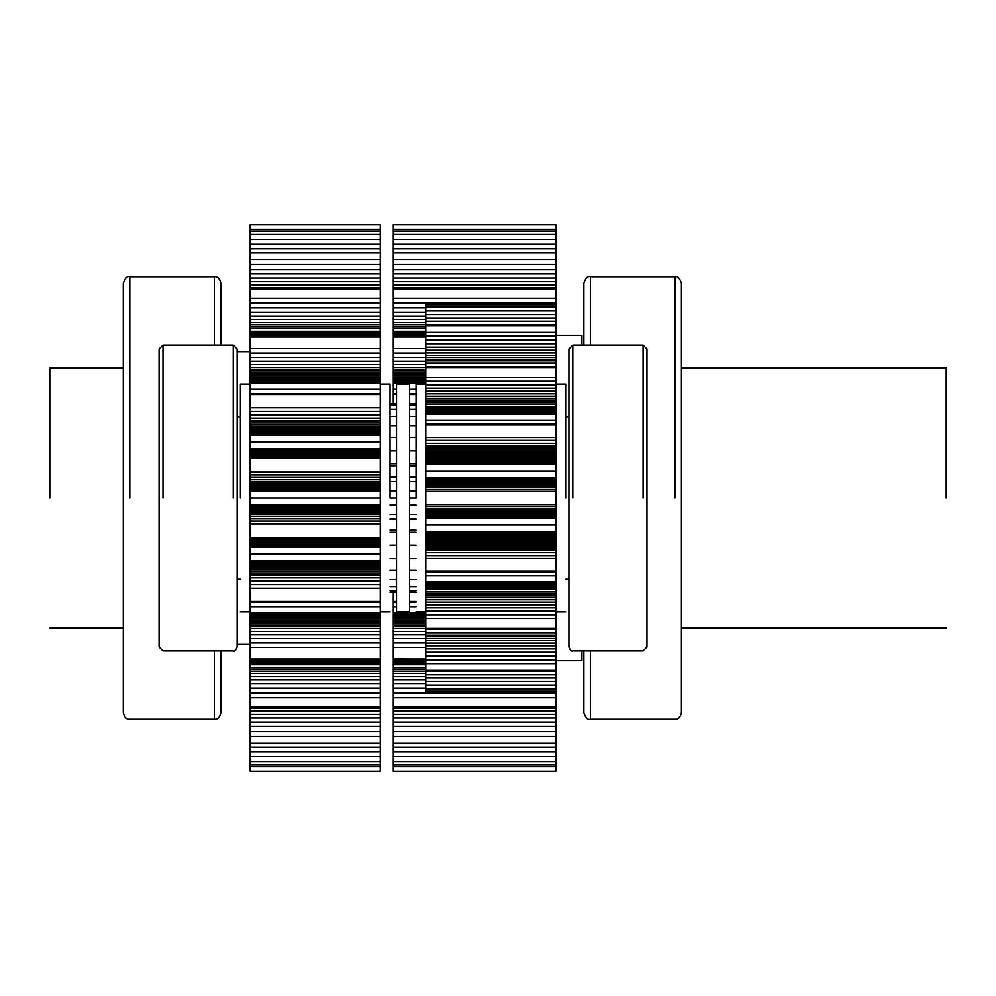 <?xml version="1.0" encoding="UTF-8"?>
<svg xmlns="http://www.w3.org/2000/svg" width="996" height="996" viewBox="0 0 996 996"><rect width="100%" height="100%" fill="white"/><g stroke="black" fill="none" stroke-linecap="round" stroke-linejoin="round"><path stroke-width="1.49" d="M590.367 345.126L590.367 276.826L674.939 276.826C677.492 275.917 679.658 278.083 681.438 283.337L681.438 712.663C680.256 717.357 678.089 719.535 674.939 719.174L590.367 719.174C587.814 720.083 585.648 717.917 583.868 712.663L583.868 650.874M590.367 276.826C587.814 275.917 585.648 278.083 583.868 283.337L583.868 345.126M129.816 498L129.816 276.826L214.377 276.826C217.539 276.465 219.705 278.643 220.888 283.337L220.888 345.126M220.888 650.874L220.888 712.663C219.705 717.357 217.539 719.535 214.377 719.174L214.377 650.874M129.816 276.826C127.264 275.917 125.085 278.083 123.305 283.337L123.305 712.663C124.488 717.357 126.654 719.535 129.816 719.174L214.377 719.174M572.812 345.126L643.067 345.126L646.964 349.036L646.964 646.964L643.067 650.874L572.812 650.874C571.567 651.658 570.26 650.363 568.903 646.964L568.903 349.036L572.812 345.126L572.812 498M162.983 345.126L233.238 345.126L237.148 349.036L237.148 646.964C235.791 650.363 234.496 651.658 233.238 650.874L162.983 650.874L159.086 646.964L159.086 349.036L162.983 345.126L162.983 498M409.53 498L409.53 384.157L409.53 611.843L409.53 498L416.042 498L416.042 384.157L416.042 498M396.52 403.679L390.021 403.679M396.52 405.111L390.021 405.111M396.52 409.368L390.021 409.368M396.52 416.316L390.021 416.316M396.52 425.74L390.021 425.74M396.52 437.369L390.021 437.369M396.52 450.839L390.021 450.839M396.52 463.638L390.021 463.638M396.52 465.742L390.021 465.742M396.52 476.96L390.021 476.96M396.52 481.616L390.021 481.616M396.52 490.916L390.021 490.916M396.52 498L396.52 611.843L396.52 384.157L396.52 498L390.021 498L390.021 384.157L390.021 498M396.52 505.084L390.021 505.084M396.52 514.384L390.021 514.384M396.52 519.041L390.021 519.041M396.52 530.258L390.021 530.258M396.52 532.362L390.021 532.362M396.52 545.161L390.021 545.161M396.52 558.632L390.021 558.632M396.52 570.26L390.021 570.26M396.52 579.684L390.021 579.684M396.52 586.632L390.021 586.632M396.52 590.889L390.021 590.889M396.52 592.321L390.021 592.321M416.042 403.679L409.53 403.679M416.042 405.111L409.53 405.111M416.042 409.368L409.53 409.368M416.042 416.316L409.53 416.316M416.042 425.74L409.53 425.74M416.042 437.369L409.53 437.369M416.042 450.839L409.53 450.839M416.042 463.638L409.53 463.638M416.042 465.742L409.53 465.742M416.042 476.96L409.53 476.96M416.042 481.616L409.53 481.616M416.042 490.916L409.53 490.916M416.042 505.084L409.53 505.084M416.042 514.384L409.53 514.384M416.042 519.041L409.53 519.041M416.042 530.258L409.53 530.258M416.042 532.362L409.53 532.362M416.042 545.161L409.53 545.161M416.042 558.632L409.53 558.632M416.042 570.26L409.53 570.26M416.042 579.684L409.53 579.684M416.042 586.632L409.53 586.632M416.042 590.889L409.53 590.889M416.042 592.321L409.53 592.321M240.397 498L240.397 384.157L240.397 498M380.26 647.338L250.158 647.338L250.158 658.966L380.26 658.966L380.26 606.676L380.26 611.843L390.021 611.843M380.26 451.337L380.26 407.75L250.158 407.75L250.158 384.157L240.397 384.157M240.397 611.843L250.158 611.843L250.158 606.676L380.26 606.676L380.26 451.238L250.158 451.225L250.158 407.75M380.26 588.25L250.158 588.25L250.158 544.737L380.26 544.663M380.26 736.554L250.158 736.554L250.158 743.116L380.26 743.116L380.26 658.754M380.26 766.634L250.158 766.634L250.158 771.128L380.26 771.128L380.26 743.028M380.26 252.972L380.26 224.872L250.158 224.872L250.158 252.972M380.26 252.884L380.26 259.446L250.158 259.446L250.158 252.884L380.26 252.884M380.26 337.246L380.26 259.446M380.26 337.034L380.26 348.662L250.158 348.662L250.158 337.034L380.26 337.034M380.26 407.75L380.26 348.662M250.158 451.337L250.158 544.663M250.158 588.25L250.158 647.338M380.26 697.748L250.158 697.748L250.158 658.754M250.158 697.748L250.158 736.554M380.26 761.492L250.158 761.492L250.158 743.028M250.158 761.492L250.158 766.634M380.26 288.89L250.158 288.89L250.158 259.446M250.158 288.89L250.158 337.246M380.26 389.324L250.158 389.324L250.158 348.662M380.26 420.773L250.158 420.773M380.26 418.083L250.158 418.083M380.26 423.076L250.158 423.076M380.26 425.006L250.158 425.006M380.26 426.587L250.158 426.587M380.26 427.857L250.158 427.857M380.26 428.828L250.158 428.828M380.26 430.21L250.158 430.21M380.26 430.708L250.158 430.708M380.26 431.218L250.158 431.218M380.26 431.729L250.158 431.729M380.26 432.239L250.158 432.239M380.26 432.737L250.158 432.737M380.26 433.235L250.158 433.235M380.26 433.708L250.158 433.708M380.26 434.169L250.158 434.169M380.26 434.592L250.158 434.592M380.26 442.037L250.158 442.037M380.26 449.532L250.158 449.532M380.26 449.906L250.158 449.906M380.26 450.254L250.158 450.254M380.26 450.565L250.158 450.565M380.26 450.827L250.158 450.827M380.26 451.051L250.158 451.051M380.26 451.238L250.158 451.238L380.26 451.263M380.26 451.4L250.158 451.4M380.26 451.674L250.158 451.674M380.26 452.122L250.158 452.122M380.26 452.782L250.158 452.782M380.26 453.69L250.158 453.69M380.26 454.873L250.158 454.873M380.26 456.367L250.158 456.367M380.26 458.073L250.158 458.073M380.26 472.092L250.158 472.092M380.26 474.868L250.158 474.868M380.26 477.458L250.158 477.458M380.26 479.661L250.158 479.661M380.26 481.516L250.158 481.516M380.26 483.048L250.158 483.048M380.26 484.268L250.158 484.268M380.26 485.226L250.158 485.226M380.26 485.948L250.158 485.948M380.26 486.459L250.158 486.459M380.26 487.094L250.158 487.094M380.26 487.343L250.158 487.343M380.26 487.642L250.158 487.642M380.26 487.965L250.158 487.965M380.26 488.314L250.158 488.314M380.26 488.687L250.158 488.687M380.26 489.073L250.158 489.073M380.26 489.484L250.158 489.484M380.26 489.895L250.158 489.895M380.26 490.306L250.158 490.306M380.26 498L250.158 498M380.26 505.694L250.158 505.694M380.26 506.105L250.158 506.105M380.26 506.516L250.158 506.516M380.26 506.927L250.158 506.927M380.26 507.313L250.158 507.313M380.26 507.686L250.158 507.686M380.26 508.035L250.158 508.035M380.26 508.358L250.158 508.358M380.26 508.657L250.158 508.657M380.26 508.906L250.158 508.906M380.26 509.541L250.158 509.541M380.26 510.052L250.158 510.052M380.26 510.774L250.158 510.774M380.26 511.732L250.158 511.732M380.26 512.952L250.158 512.952M380.26 514.484L250.158 514.484M380.26 516.339L250.158 516.339M380.26 518.543L250.158 518.543M380.26 521.132L250.158 521.132M380.26 523.908L250.158 523.908M380.26 537.927L250.158 537.927M380.26 539.633L250.158 539.633M380.26 541.127L250.158 541.127M380.26 542.31L250.158 542.31M380.26 543.218L250.158 543.218M380.26 543.878L250.158 543.878M380.26 544.326L250.158 544.326M380.26 544.6L250.158 544.6M380.26 544.762L250.158 544.762L380.26 544.775M380.26 544.949L250.158 544.949M380.26 545.173L250.158 545.173M380.26 545.435L250.158 545.435M380.26 545.746L250.158 545.746M380.26 546.094L250.158 546.094M380.26 546.468L250.158 546.468M380.26 553.963L250.158 553.963M380.26 561.408L250.158 561.408M380.26 561.831L250.158 561.831M380.26 562.292L250.158 562.292M380.26 562.765L250.158 562.765M380.26 563.263L250.158 563.263M380.26 563.761L250.158 563.761M380.26 564.271L250.158 564.271M380.26 564.782L250.158 564.782M380.26 565.292L250.158 565.292M380.26 565.79L250.158 565.79M380.26 567.172L250.158 567.172M380.26 568.143L250.158 568.143M380.26 569.413L250.158 569.413M380.26 570.994L250.158 570.994M380.26 572.924L250.158 572.924M380.26 575.227L250.158 575.227M380.26 577.917L250.158 577.917M380.26 581.017L250.158 581.017M380.26 584.552L250.158 584.552M380.26 601.447L250.158 601.447M380.26 601.97L250.158 601.97M380.26 602.281L250.158 602.281M380.26 602.368L250.158 602.368M380.26 613.436L250.158 613.436M380.26 613.86L250.158 613.86M380.26 614.333L250.158 614.333M380.26 614.856L250.158 614.856M380.26 615.416L250.158 615.416M380.26 616.014L250.158 616.014M380.26 616.661L250.158 616.661M380.26 617.321L250.158 617.321M380.26 618.018L250.158 618.018M380.26 618.74L250.158 618.74M380.26 620.782L250.158 620.782M380.26 622.151L250.158 622.151M380.26 623.894L250.158 623.894M380.26 626.023L250.158 626.023M380.26 628.538L250.158 628.538M380.26 631.476L250.158 631.476M380.26 634.85L250.158 634.85M380.26 638.66L250.158 638.66M380.26 642.93L250.158 642.93M380.26 659.14L250.158 659.14M380.26 659.601L250.158 659.601M380.26 660.136L250.158 660.136M380.26 660.746L250.158 660.746M380.26 661.419L250.158 661.419M380.26 662.141L250.158 662.141M380.26 662.938L250.158 662.938M380.26 663.772L250.158 663.772M380.26 664.668L250.158 664.668M380.26 667.245L250.158 667.245M380.26 668.951L250.158 668.951M380.26 671.067L250.158 671.067M380.26 673.607L250.158 673.607M380.26 676.57L250.158 676.57M380.26 679.969L250.158 679.969M380.26 683.829L250.158 683.829M380.26 688.136L250.158 688.136M380.26 692.905L250.158 692.905M380.26 707.11L250.158 707.11M380.26 708.181L250.158 708.181M380.26 710.982L250.158 710.982M380.26 714.219L250.158 714.219M380.26 717.892L250.158 717.892M380.26 722.013L250.158 722.013M380.26 726.557L250.158 726.557M380.26 731.537L250.158 731.537M380.26 747.174L250.158 747.174M380.26 751.694L250.158 751.694M380.26 756.599L250.158 756.599M380.26 764.878L250.158 764.878M380.26 229.366L250.158 229.366M380.26 231.122L250.158 231.122M380.26 234.508L250.158 234.508M380.26 239.401L250.158 239.401M380.26 244.306L250.158 244.306M380.26 248.826L250.158 248.826M380.26 264.463L250.158 264.463M380.26 269.443L250.158 269.443M380.26 273.987L250.158 273.987M380.26 278.108L250.158 278.108M380.26 281.781L250.158 281.781M380.26 285.018L250.158 285.018M380.26 287.819L250.158 287.819M380.26 298.252L250.158 298.252M380.26 303.095L250.158 303.095M380.26 307.864L250.158 307.864M380.26 312.171L250.158 312.171M380.26 316.031L250.158 316.031M380.26 319.43L250.158 319.43M380.26 322.393L250.158 322.393M380.26 324.933L250.158 324.933M380.26 327.049L250.158 327.049M380.26 328.755L250.158 328.755M380.26 331.332L250.158 331.332M380.26 332.228L250.158 332.228M380.26 333.062L250.158 333.062M380.26 333.859L250.158 333.859M380.26 334.581L250.158 334.581M380.26 335.254L250.158 335.254M380.26 335.864L250.158 335.864M380.26 336.399L250.158 336.399M380.26 336.86L250.158 336.86M380.26 353.07L250.158 353.07M380.26 357.34L250.158 357.34M380.26 361.15L250.158 361.15M380.26 364.524L250.158 364.524M380.26 367.462L250.158 367.462M380.26 369.977L250.158 369.977M380.26 372.106L250.158 372.106M380.26 373.849L250.158 373.849M380.26 375.218L250.158 375.218M380.26 377.26L250.158 377.26M380.26 377.982L250.158 377.982M380.26 378.679L250.158 378.679M380.26 379.339L250.158 379.339M380.26 379.986L250.158 379.986M380.26 380.584L250.158 380.584M380.26 381.144L250.158 381.144M380.26 381.667L250.158 381.667M380.26 382.14L250.158 382.14M380.26 382.564L250.158 382.564M380.26 393.632L250.158 393.632M380.26 393.719L250.158 393.719M380.26 394.03L250.158 394.03M380.26 394.553L250.158 394.553M380.26 411.448L250.158 411.448M380.26 414.983L250.158 414.983M555.893 736.554L393.271 736.554L393.271 743.116L555.893 743.116L555.893 691.224L425.79 691.224L425.79 627.766M555.893 766.634L393.271 766.634L393.271 771.128L555.893 771.128L555.893 743.028M555.893 224.872L393.271 224.872L393.271 229.366L555.893 229.366L555.893 224.872M555.893 252.972L555.893 229.366M555.893 252.884L555.893 259.446L393.271 259.446L393.271 252.884L555.893 252.884M555.893 368.234L555.893 259.446M393.271 592.321L393.271 601.447L396.52 601.447M416.042 601.447L409.53 601.447M396.52 601.97L393.271 601.447M416.042 601.97L409.53 601.97M396.52 602.281L393.271 601.97M416.042 602.281L409.53 602.281M396.52 602.368L393.271 602.281M416.042 602.368L409.53 602.368M396.52 606.676L393.271 606.676L393.271 602.368M416.042 606.676L409.53 606.676M425.79 613.436L393.271 613.436L393.271 606.676M425.79 613.86L393.271 613.436M425.79 614.333L393.271 613.86M425.79 614.856L393.271 614.333M425.79 615.416L393.271 614.856M425.79 616.014L393.271 615.416M425.79 616.661L393.271 616.661L393.271 616.014M425.79 617.321L393.271 617.321L393.271 616.661M425.79 618.018L393.271 618.018L393.271 617.321M425.79 618.74L393.271 618.74L393.271 618.018M425.79 620.782L393.271 620.782L393.271 618.74M425.79 622.151L393.271 622.151L393.271 620.782M425.79 623.894L393.271 623.894L393.271 622.151M425.79 626.023L393.271 626.023L393.271 623.894M425.79 628.538L393.271 628.538L393.271 626.023M425.79 631.476L393.271 631.476L393.271 628.538M425.79 634.85L393.271 634.85L393.271 631.476M425.79 638.66L393.271 638.66L393.271 634.85M425.79 642.93L393.271 642.93L393.271 638.66M425.79 647.338L393.271 647.338L393.271 642.93M393.271 647.338L393.271 658.966L425.79 658.966M425.79 659.14L393.271 658.754M425.79 659.601L393.271 659.14M425.79 660.136L393.271 659.601M425.79 660.746L393.271 660.136M425.79 661.419L393.271 661.419L393.271 660.746M425.79 662.141L393.271 662.141L393.271 661.419M425.79 662.938L393.271 662.938L393.271 662.141M425.79 663.772L393.271 663.772L393.271 662.938M425.79 664.668L393.271 664.668L393.271 663.772M425.79 667.245L393.271 667.245L393.271 664.668M425.79 668.951L393.271 668.951L393.271 667.245M425.79 671.067L393.271 671.067L393.271 668.951M425.79 673.607L393.271 673.607L393.271 671.067M425.79 676.57L393.271 676.57L393.271 673.607M425.79 679.969L393.271 679.969L393.271 676.57M425.79 683.829L393.271 683.829L393.271 679.969M425.79 688.136L393.271 688.136L393.271 683.829M555.893 692.905L393.271 692.905L393.271 688.136M555.893 697.748L393.271 697.748L393.271 692.905M393.271 697.748L393.271 707.11L555.893 707.11M555.893 708.181L393.271 708.181L393.271 707.11M555.893 710.982L393.271 710.982L393.271 708.181M555.893 714.219L393.271 714.219L393.271 710.982M555.893 717.892L393.271 717.892L393.271 714.219M555.893 722.013L393.271 722.013L393.271 717.892M555.893 726.557L393.271 726.557L393.271 722.013M555.893 731.537L393.271 731.537L393.271 726.557M393.271 736.554L393.271 731.537M555.893 747.174L393.271 747.174L393.271 743.028M555.893 751.694L393.271 751.694L393.271 747.174M555.893 756.599L393.271 756.599L393.271 751.694M555.893 761.492L393.271 761.492L393.271 756.599M393.271 761.492L393.271 764.878L555.893 764.878M393.271 766.634L393.271 764.878M555.893 231.122L393.271 231.122L393.271 229.366M393.271 231.122L393.271 234.508L555.893 234.508M555.893 239.401L393.271 239.401L393.271 234.508M555.893 244.306L393.271 244.306L393.271 239.401M555.893 248.826L393.271 248.826L393.271 244.306M393.271 252.972L393.271 248.826M555.893 264.463L393.271 264.463L393.271 259.446M555.893 269.443L393.271 269.443L393.271 264.463M555.893 273.987L393.271 273.987L393.271 269.443M555.893 278.108L393.271 278.108L393.271 273.987M555.893 281.781L393.271 281.781L393.271 278.108M555.893 285.018L393.271 285.018L393.271 281.781M555.893 287.819L393.271 287.819L393.271 285.018M555.893 288.89L393.271 288.89L393.271 287.819M393.271 288.89L393.271 298.252L555.893 298.252M555.893 303.095L393.271 303.095L393.271 298.252M425.79 307.864L393.271 307.864L393.271 303.095M425.79 312.171L393.271 312.171L393.271 307.864M425.79 316.031L393.271 316.031L393.271 312.171M425.79 319.43L393.271 319.43L393.271 316.031M425.79 322.393L393.271 322.393L393.271 319.43M425.79 324.933L393.271 324.933L393.271 322.393M425.79 327.049L393.271 327.049L393.271 324.933M425.79 328.755L393.271 328.755L393.271 327.049M425.79 331.332L393.271 331.332L393.271 328.755M425.79 332.228L393.271 332.228L393.271 331.332M425.79 333.062L393.271 333.062L393.271 332.228M425.79 333.859L393.271 333.859L393.271 333.062M425.79 334.581L393.271 334.581L393.271 333.859M425.79 335.254L393.271 335.254L393.271 334.581M425.79 335.864L393.271 335.254M425.79 336.399L393.271 335.864M425.79 336.86L393.271 336.399M425.79 337.034L393.271 337.034L393.271 348.662L425.79 348.662M425.79 353.07L393.271 353.07L393.271 348.662M425.79 357.34L393.271 357.34L393.271 353.07M425.79 361.15L393.271 361.15L393.271 357.34M425.79 364.524L393.271 364.524L393.271 361.15M425.79 367.462L393.271 367.462L393.271 364.524M425.79 369.977L393.271 369.977L393.271 367.462M425.79 372.106L393.271 372.106L393.271 369.977M425.79 373.849L393.271 373.849L393.271 372.106M425.79 375.218L393.271 375.218L393.271 373.849M425.79 377.26L393.271 377.26L393.271 375.218M425.79 377.982L393.271 377.982L393.271 377.26M425.79 378.679L393.271 378.679L393.271 377.982M425.79 379.339L393.271 379.339L393.271 378.679M425.79 379.986L393.271 379.986L393.271 379.339M425.79 380.584L393.271 379.986M425.79 381.144L393.271 380.584M425.79 381.667L393.271 381.144M425.79 382.14L393.271 381.667M425.79 382.564L393.271 382.14M396.52 389.324L393.271 389.324L393.271 382.564M416.042 389.324L409.53 389.324M396.52 393.632L393.271 393.632L393.271 389.324M416.042 393.632L409.53 393.632M396.52 393.719L393.271 393.632M416.042 393.719L409.53 393.719M396.52 394.03L393.271 393.719M416.042 394.03L409.53 394.03M396.52 394.553L393.271 394.03M416.042 394.553L409.53 394.553M393.271 394.553L393.271 403.679M555.893 335.378L581.913 335.378L581.913 345.126M581.913 650.874L581.913 660.622L555.893 660.622M946.2 498L946.2 367.898L946.2 498M237.148 644.362L250.158 644.362L250.158 643.067M390.021 384.157L380.26 384.157L390.021 384.157M49.8 498L49.8 367.898L49.8 498M565.653 498L565.653 384.157L565.653 498M555.893 304.776L425.79 304.776L425.79 368.234M555.893 481.267L555.893 367.536L425.79 367.536L425.79 481.267M555.893 481.143L555.893 491.352L425.79 491.352L425.79 481.143L555.893 481.13L425.79 481.143M425.79 491.352L425.79 514.733M555.893 514.733L555.893 558.457L425.79 558.457L425.79 514.87L555.893 514.857L555.893 504.648L425.79 504.648M425.79 558.457L425.79 628.464L555.893 628.464L555.893 570.957L425.79 570.957M416.042 611.843L425.79 611.843L425.79 611.096L555.893 611.096L555.893 611.843L565.653 611.843M555.893 491.352L555.893 504.648M555.893 558.457L555.893 570.957M555.893 691.224L555.893 627.766M555.893 307.079L425.79 307.079M555.893 310.652L425.79 310.652M555.893 314.437L425.79 314.437M555.893 317.985L425.79 317.985M555.893 321.297L425.79 321.297M555.893 324.347L425.79 324.347M555.893 325.767L425.79 325.767M555.893 332.415L425.79 332.415M555.893 336.2L425.79 336.2M555.893 340.159L425.79 340.159M555.893 343.807L425.79 343.807M555.893 347.156L425.79 347.156M555.893 350.194L425.79 350.194M555.893 352.933L425.79 352.933M555.893 355.348L425.79 355.348M555.893 357.464L425.79 357.464M555.893 359.282L425.79 359.282M555.893 360.801L425.79 360.801M555.893 362.98L425.79 362.98M555.893 366.478L425.79 366.478M555.893 377.721L425.79 377.721M555.893 381.269L425.79 381.269M555.893 384.904L425.79 384.904M555.893 388.216L425.79 388.216M555.893 391.216L425.79 391.216M555.893 393.881L425.79 393.881M555.893 396.234L425.79 396.234M555.893 398.288L425.79 398.288M555.893 400.056L425.79 400.056M555.893 401.537L425.79 401.537M555.893 402.745L425.79 402.745M555.893 404.438L425.79 404.438M555.893 406.99L425.79 406.99M555.893 408.348L425.79 408.348M555.893 409.655L425.79 409.655M555.893 410.875L425.79 410.875M555.893 411.448L425.79 411.448M555.893 411.983L425.79 411.983M555.893 412.493L425.79 412.493M555.893 412.966L425.79 412.966M555.893 413.402L425.79 413.402M555.893 413.975L425.79 413.975M555.893 420.1L425.79 420.1M555.893 423.537L425.79 423.537M555.893 423.661L425.79 423.661M555.893 423.96L425.79 423.96M555.893 424.433L425.79 424.433M555.893 425.043L425.79 425.043M555.893 437.543L425.79 437.543M555.893 440.406L425.79 440.406M555.893 443.307L425.79 443.307M555.893 445.872L425.79 445.872M555.893 448.15L425.79 448.15M555.893 450.13L425.79 450.13M555.893 451.823L425.79 451.823M555.893 453.255L425.79 453.255M555.893 454.45L425.79 454.45M555.893 455.421L425.79 455.421M555.893 456.193L425.79 456.193M555.893 457.189L425.79 457.189M555.893 458.484L425.79 458.484M555.893 459.281L425.79 459.281M555.893 460.14L425.79 460.14M555.893 461.036L425.79 461.036M555.893 461.497L425.79 461.497M555.893 461.957L425.79 461.957M555.893 462.405L425.79 462.405M555.893 462.854L425.79 462.854M555.893 463.289L425.79 463.289M555.893 463.912L425.79 463.912M555.893 470.946L425.79 470.946M555.893 478.03L425.79 478.03M555.893 478.64L425.79 478.64M555.893 479.026L425.79 479.026M555.893 479.387L425.79 479.387M555.893 479.736L425.79 479.736M555.893 480.047L425.79 480.047M555.893 480.333L425.79 480.333M555.893 480.807L425.79 480.807M555.893 481.329L425.79 481.329M555.893 481.554L425.79 481.554M555.893 481.89L425.79 481.89M555.893 482.375L425.79 482.375M555.893 483.023L425.79 483.023M555.893 483.857L425.79 483.857M555.893 484.903L425.79 484.903M555.893 486.185L425.79 486.185M555.893 487.704L425.79 487.704M555.893 489.497L425.79 489.497M555.893 506.503L425.79 506.503M555.893 508.296L425.79 508.296M555.893 509.815L425.79 509.815M555.893 511.097L425.79 511.097M555.893 512.143L425.79 512.143M555.893 512.977L425.79 512.977M555.893 513.625L425.79 513.625M555.893 514.11L425.79 514.11M555.893 514.446L425.79 514.446M555.893 514.671L425.79 514.671M555.893 514.87L425.79 514.87M555.893 515.193L425.79 515.193M555.893 515.667L425.79 515.667M555.893 515.953L425.79 515.953M555.893 516.264L425.79 516.264M555.893 516.613L425.79 516.613M555.893 516.974L425.79 516.974M555.893 517.36L425.79 517.36M555.893 517.97L425.79 517.97M555.893 525.054L425.79 525.054M555.893 532.088L425.79 532.088M555.893 532.711L425.79 532.711M555.893 533.146L425.79 533.146M555.893 533.595L425.79 533.595M555.893 534.043L425.79 534.043M555.893 534.503L425.79 534.503M555.893 534.964L425.79 534.964M555.893 535.86L425.79 535.86M555.893 536.72L425.79 536.72M555.893 537.516L425.79 537.516M555.893 538.811L425.79 538.811M555.893 539.807L425.79 539.807M555.893 540.579L425.79 540.579M555.893 541.55L425.79 541.55M555.893 542.745L425.79 542.745M555.893 544.177L425.79 544.177M555.893 545.87L425.79 545.87M555.893 547.85L425.79 547.85M555.893 550.128L425.79 550.128M555.893 552.693L425.79 552.693M555.893 555.594L425.79 555.594M555.893 571.567L425.79 571.567M555.893 572.04L425.79 572.04M555.893 572.339L425.79 572.339M555.893 572.463L425.79 572.463M555.893 575.9L425.79 575.9M555.893 582.025L425.79 582.025M555.893 582.598L425.79 582.598M555.893 583.034L425.79 583.034M555.893 583.507L425.79 583.507M555.893 584.017L425.79 584.017M555.893 584.552L425.79 584.552M555.893 585.125L425.79 585.125M555.893 586.345L425.79 586.345M555.893 587.652L425.79 587.652M555.893 589.01L425.79 589.01M555.893 591.562L425.79 591.562M555.893 593.255L425.79 593.255M555.893 594.463L425.79 594.463M555.893 595.944L425.79 595.944M555.893 597.712L425.79 597.712M555.893 599.766L425.79 599.766M555.893 602.119L425.79 602.119M555.893 604.784L425.79 604.784M555.893 607.784L425.79 607.784M555.893 614.731L425.79 614.731M555.893 618.279L425.79 618.279M555.893 629.522L425.79 629.522M555.893 633.02L425.79 633.02M555.893 635.199L425.79 635.199M555.893 636.718L425.79 636.718M555.893 638.536L425.79 638.536M555.893 640.652L425.79 640.652M555.893 643.067L425.79 643.067M555.893 645.806L425.79 645.806M555.893 648.844L425.79 648.844M555.893 652.193L425.79 652.193M555.893 655.841L425.79 655.841M555.893 659.8L425.79 659.8M555.893 663.585L425.79 663.585M555.893 670.233L425.79 670.233M555.893 671.653L425.79 671.653M555.893 674.703L425.79 674.703M555.893 678.015L425.79 678.015M555.893 681.563L425.79 681.563M555.893 685.348L425.79 685.348M555.893 688.921L425.79 688.921M674.939 276.826L674.939 498M590.367 650.874L590.367 719.174M214.377 276.826L214.377 345.126M643.067 345.126L643.067 498M233.238 345.126L233.238 498M380.26 435.513L250.158 435.513M380.26 448.598L250.158 448.598M380.26 491.265L250.158 491.265M380.26 504.735L250.158 504.735M380.26 547.402L250.158 547.402M380.26 560.487L250.158 560.487M380.26 612.602L250.158 612.602M380.26 383.398L250.158 383.398M425.79 612.602L393.271 612.602M425.79 383.398L393.271 383.398M409.53 384.157L396.52 384.157M409.53 611.843L396.52 611.843M237.148 416.689L240.397 416.689M237.148 579.311L240.397 579.311M568.903 416.689L565.653 416.689M568.903 579.311L565.653 579.311M250.158 771.215L380.26 771.215M250.158 224.785L380.26 224.785M393.271 771.215L555.893 771.215M393.271 224.785L555.893 224.785M946.2 367.898L681.438 367.898M946.2 628.103L681.438 628.103M237.148 351.638L250.158 351.638M49.8 367.898L123.305 367.898M49.8 628.103L123.305 628.103M565.653 384.157L555.893 384.157M416.042 384.157L425.79 384.157"/></g></svg>

